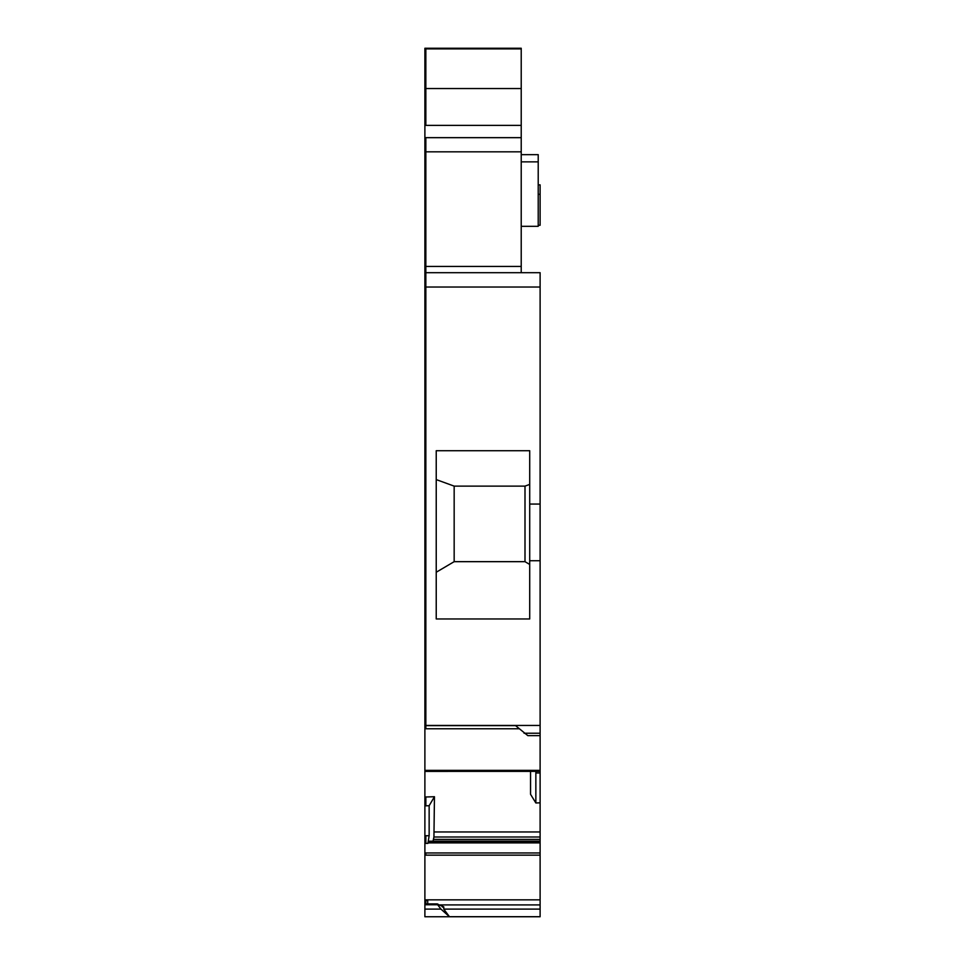 <?xml version="1.0" encoding="UTF-8"?>
<svg xmlns="http://www.w3.org/2000/svg" width="965" height="965" viewBox="0 0 965 965"><rect width="100%" height="100%" fill="white"/><g stroke="black" fill="none" stroke-linecap="round" stroke-linejoin="round"><path stroke-width="1.45" d="M540.111 916.75L424.89 916.75L424.89 909.102L440.945 909.102L437.169 904.096L443.779 906.859L443.779 909.114L449.449 916.714L440.945 909.102M529.713 560.725L529.713 450.715L436.228 450.715L436.228 618.963L529.713 618.963L529.713 560.725L540.111 560.725L540.111 725.451L424.89 725.451L424.89 728.177M519.061 728.768L424.89 728.768L424.89 771.373L424.89 770.347L540.111 770.347L540.111 772.965L535.852 772.965L535.925 771.397M521.221 272.697L521.221 151.819L424.89 151.819L424.89 272.697L540.111 272.697L540.111 287.027L425.842 287.027L425.842 725.62L515.551 725.62L527.831 735.644L540.111 735.644L540.111 770.347M530.545 771.397L530.545 794.304L535.852 802.964L535.852 772.965M429.22 841.251L540.111 841.251L540.111 802.832L535.852 802.964M429.148 841.203L540.111 841.203L540.111 916.714L449.449 916.714M429.148 805.715L425.842 805.823L425.842 796.981L434.455 796.716L429.148 805.715L429.148 835.726L427.917 843.386L425.842 843.386L425.842 835.726L424.89 835.726L424.89 903.903L437.374 903.903M529.713 564.453L524.996 561.666L454.165 561.666L436.228 572.245M529.713 484.406L524.996 486.119L524.996 561.666M524.996 486.119L454.165 486.119L436.228 479.593M454.165 486.119L454.165 561.666M521.221 266.437L425.842 266.437L425.842 287.027L424.89 287.027L424.89 725.451M424.89 272.697L424.89 287.027M521.221 48.877L425.842 48.877L425.842 48.25L521.221 48.25L521.221 151.819M425.842 48.25L424.89 48.25L424.89 151.819M538.217 184.87L540.111 184.87L540.111 225.255L538.217 225.255M437.169 904.748L424.89 904.748L424.89 909.102M424.89 904.748L424.89 904.096L438.11 904.217M427.724 903.903L427.724 900.49L424.89 900.49M434.455 796.716L433.936 836.993L540.111 836.993M427.917 843.386L428.171 842.735L540.111 842.735M540.111 841.299L429.039 841.299L428.171 842.735M433.936 836.993L433.02 841.203M425.842 805.823L424.89 805.823L424.89 835.726M425.842 796.981L424.89 796.981L424.89 805.823M521.221 154.653L538.217 154.653L538.217 226.317L521.221 226.317M443.381 907.257L442.284 906.859M492.114 916.75L510.075 916.75M424.89 796.981L424.89 771.397L540.111 771.373L424.89 771.397M540.111 802.832L540.111 772.965M540.111 735.644L540.111 725.451M524.055 733.231L540.111 733.231M529.713 504.068L540.111 504.068L540.111 560.725M540.111 287.027L540.111 504.068M540.111 287.582L540.111 282.854L540.111 287.582M424.89 899.838L540.111 899.838M424.89 852.964L425.842 852.964L425.842 855.159L540.111 855.159M425.842 855.159L424.89 855.159M425.842 728.177L425.842 725.62L424.89 725.62M521.221 137.657L425.842 137.657L425.842 266.437L424.89 266.437M425.842 137.657L424.89 137.657M521.221 125.378L424.89 125.378M424.89 48.865L425.842 48.865L425.842 88.551L521.221 88.551M424.89 88.551L425.842 88.551L425.842 125.378M540.111 194.315L538.217 194.315M425.842 899.838L425.842 903.903M425.842 835.726L429.148 835.726M425.842 843.386L424.89 843.386M521.221 161.867L538.217 161.867M425.842 770.347L425.842 771.373L425.842 770.347M443.779 909.114L540.111 909.114M439.196 904.905L540.111 904.905M425.842 852.964L540.111 852.964M428.098 842.903L540.111 842.903M433.454 839.405L540.111 839.405M434.455 831.951L540.111 831.951"/></g></svg>
